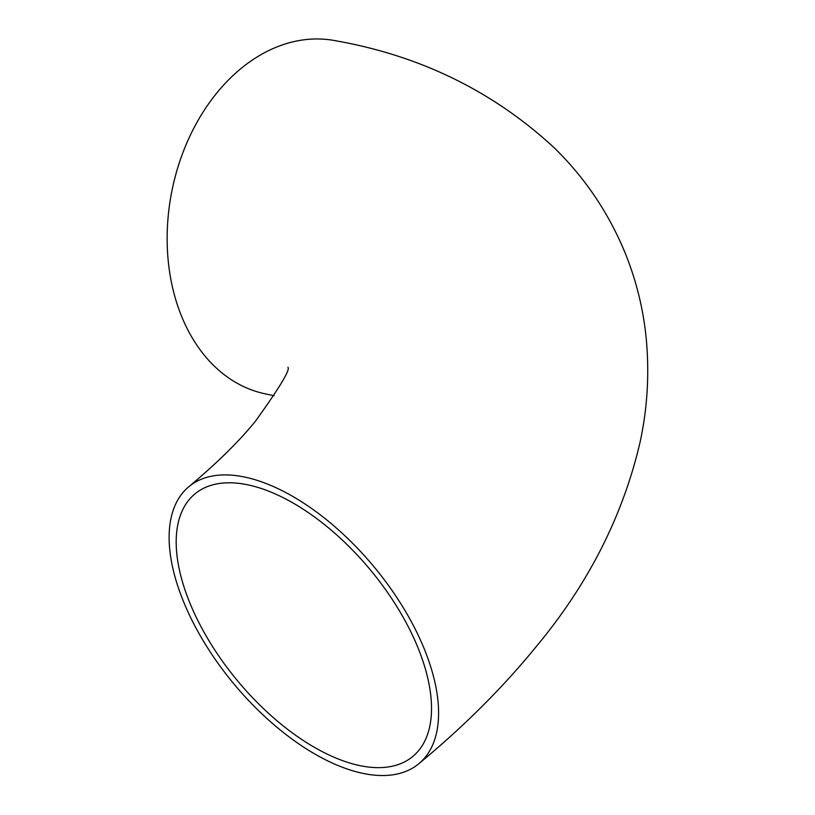 <?xml version="1.0" encoding="UTF-8"?>
<svg xmlns="http://www.w3.org/2000/svg" width="815" height="815" viewBox="0 0 815 815"><rect width="100%" height="100%" fill="white"/><g stroke="black" fill="none" stroke-linecap="round" stroke-linejoin="round"><path stroke-width="1.22" d="M189.864 602.947A170.59 86.522 50.3 0 1 194.979 493.859A170.59 86.522 50.3 0 1 370.448 569.991A170.59 86.522 50.3 0 1 412.685 756.544A170.59 86.522 50.3 0 1 298.575 737.331A170.59 86.522 50.3 0 1 189.864 602.947M183.558 601.715A180.023 91.311 -129.7 0 0 298.28 743.535A180.023 91.311 -129.7 0 0 418.706 763.818A180.023 91.311 -129.7 0 0 374.136 566.934A180.023 91.311 -129.7 0 0 188.958 486.596A180.023 91.311 -129.7 0 0 183.558 601.715M418.706 763.818C463.674 726.664 502.937 687.493 536.494 646.285C588.287 584.049 622.792 516.119 640.009 442.494C647.375 408.631 649.463 374.258 646.305 339.366C643.493 309.945 636.556 281.43 625.502 253.822C608.836 213.123 584.895 177.609 553.691 147.291C492.81 91.168 420.112 55.644 335.607 40.75A180.023 131.877 101.1 0 0 197.016 122.26A180.023 131.877 101.1 0 0 181.643 316.434A180.023 131.877 101.1 0 0 266.597 394.124L274.125 395.733M188.958 486.596C216.77 463.328 238.907 441.567 255.36 421.324C279.728 387.42 290.578 369.399 287.899 367.27"/></g></svg>
